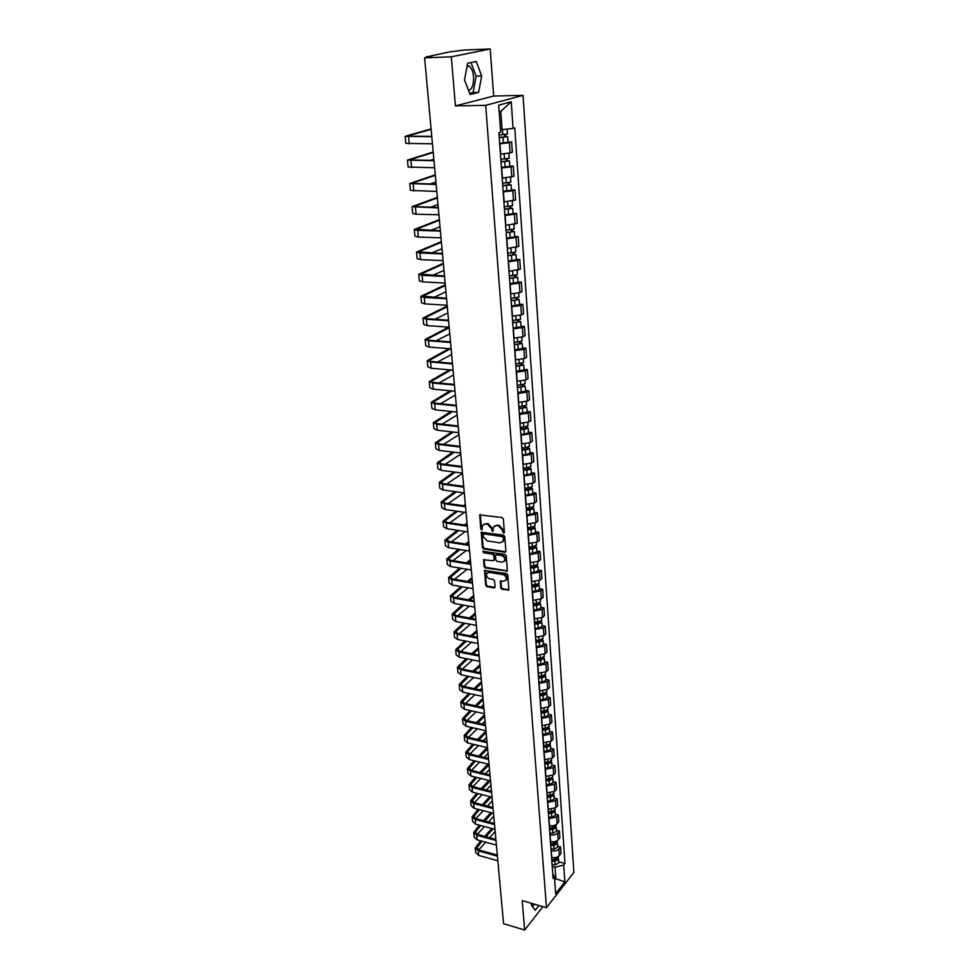 <?xml version="1.0" encoding="UTF-8"?>
<svg xmlns="http://www.w3.org/2000/svg" width="979" height="979" viewBox="0 0 979 979"><rect width="100%" height="100%" fill="white"/><g stroke="black" fill="none" stroke-linecap="round" stroke-linejoin="round"><path stroke-width="1.47" d="M503.647 533.102L504.405 532.356L503.341 518.968L502.043 517.536L479.747 514.893L480.762 528.819L481.668 529.823L482.684 525.27L485.682 523.924L487.444 524.181L491.556 528.733L492.608 531.45L493.636 526.91L496.683 525.539L498.458 525.796L502.594 530.385L503.647 533.102M467.191 65.471L469.345 66.242C471.682 68.2 473.102 71.7 473.591 76.741C473.836 84.365 472.172 88.991 468.598 90.631M500.71 587.889L501.97 589.297L508.847 589.884L507.82 574.954L506.535 573.535L484.568 570.476L485.694 585.32L486.942 586.715L494.003 587.926L495.068 586.923L494.554 580.828L493.281 579.421L489.769 578.834C487.028 577.794 486 575.995 486.71 573.449L489.219 572.348L503.059 574.649C505.813 575.676 506.853 577.475 506.155 580.021L503.585 581.159L500.318 581.183L500.71 587.889L501.37 587.339L502.631 588.746L508.909 589.762M455.431 105.903L493.661 96.04L490.21 48.95L451.307 56.819L455.431 105.903L485.694 105.328L546.478 907.704L522.186 900.607L524.658 930.05L503.561 923.65L424.605 57.859L431.886 56.415L427.799 56.586L427.847 57.223M451.307 56.819L424.605 57.859M504.834 552.266L505.91 551.214L504.736 536.516L503.451 535.085L481.252 532.307L482.402 547.53L483.663 548.938L504.834 552.266L505.837 551.728M506.29 555.852L507.33 570.977L485.315 567.942L484.054 566.535L483.638 559.768L493.086 560.722L494.15 559.682L493.808 555.57L492.535 554.163L483.65 552.756L482.855 551.324L505.005 554.432L506.29 555.852M533.212 903.825L531.401 905.024M490.21 48.95L464.254 50.027L449.337 51.936L427.799 56.586M493.661 96.04L523.055 95.367L573.878 872.387L546.478 907.704M524.658 930.05L542.917 906.664M500.44 154.095L510.132 152.981L509.41 142.714L499.694 143.815M509.41 142.714L511.625 142.004L508.052 142.028M510.132 152.981L512.335 152.259L511.625 142.004M509.753 166.112L513.302 166.136L511.099 166.895L501.456 168.021M502.19 178.166L513.999 176.244L513.302 166.136M511.43 189.889L514.954 189.938L512.776 190.758L503.194 191.908M503.916 201.931L515.639 199.912L514.954 189.938M513.082 213.349L516.582 213.434L514.428 214.315L504.907 215.49M505.629 225.366L517.267 223.285L516.582 213.434M514.709 236.514L518.185 236.624L516.043 237.554L506.596 238.754M507.306 248.507L518.858 246.341L518.185 236.624M516.312 259.374L519.776 259.508L517.658 260.5L508.272 261.723M508.97 271.354L520.436 269.103L519.776 259.508M517.903 281.94L521.342 282.111L519.237 283.139L509.912 284.399M510.61 293.908L519.91 292.635L522.003 291.583L521.342 282.111M519.47 304.212L522.896 304.42L520.804 305.497L511.54 306.782M512.225 316.168L521.464 314.871L523.545 313.769L522.896 304.42M521.024 326.215L524.426 326.435L522.345 327.573L513.155 328.871M513.828 338.134L522.994 336.825L525.062 335.675L524.426 326.435M522.541 347.924L525.931 348.181L523.875 349.368L514.734 350.69M515.407 359.844L524.511 358.51L526.567 357.311L525.931 348.181M524.059 369.377L527.424 369.658L525.38 370.894L516.3 372.24M516.961 381.272L526.017 379.913L528.048 378.665L527.424 369.658M525.552 390.56L528.893 390.866L526.873 392.138L517.854 393.509M518.503 402.43L527.497 401.047L529.504 399.762L528.893 390.866M527.02 411.486L530.349 411.816L528.342 413.126L519.372 414.521M520.02 423.332L528.954 421.937L530.948 420.603L530.349 411.816M528.476 432.143L531.781 432.51L529.798 433.856L520.889 435.276M521.513 443.976L530.398 442.557L532.38 441.186L531.781 432.51M529.908 452.555L533.2 452.934L531.23 454.342L522.382 455.761M523.006 464.364L531.83 462.932L533.788 461.513L533.2 452.934M531.328 472.722L534.595 473.126L532.637 474.57L523.851 476.014M524.463 484.507L533.237 483.051L535.183 481.595L534.595 473.126M532.735 492.645L535.978 493.073L534.044 494.554L525.307 496.01M525.907 504.405L534.632 502.937L536.565 501.432L535.978 493.073M534.118 512.323L537.349 512.776L535.427 514.293L526.739 515.774M527.338 524.071L536.002 522.578L537.924 521.048L537.349 512.776M535.489 531.768L538.695 532.246L536.786 533.8L528.158 535.305M528.758 543.492L537.361 541.987L539.27 540.42L538.695 532.246M536.835 550.993L540.041 551.483L538.144 553.074L529.566 554.591M530.153 562.68L538.707 561.163L540.592 559.56L540.041 551.483M538.169 569.986L541.35 570.5L539.478 572.128L530.948 573.657M531.524 581.661L540.029 580.119L541.913 578.479L541.35 570.5M539.49 588.758L542.66 589.285L540.787 590.949L532.319 592.491M532.894 600.396L541.338 598.842L543.21 597.178L542.66 589.285M540.8 607.31L543.945 607.861L542.097 609.55L533.665 611.116M534.24 618.924L542.635 617.357L544.483 615.656L543.945 607.861M542.085 625.642L545.217 626.217L543.382 627.943L535.011 629.521M535.574 637.243L543.92 635.652L545.756 633.915L545.217 626.217M543.369 643.766L546.478 644.366L544.654 646.116L536.333 647.706M536.884 655.343L545.181 653.739L547.004 651.977L546.478 644.366M544.63 661.694L547.726 662.306L545.915 664.08L537.642 665.696M538.193 673.234L546.441 671.631L548.252 669.832L547.726 662.306M545.866 679.402L548.95 680.038L547.151 681.849L538.927 683.464M539.478 690.929L547.677 689.302L549.476 687.478L548.95 680.038M547.102 696.926L550.174 697.562L548.387 699.41L540.212 701.05M540.751 708.417L548.901 706.777L550.688 704.929L550.174 697.562M548.326 714.242L551.373 714.903L549.598 716.775L541.473 718.427M541.999 725.708L550.112 724.056L551.875 722.172L551.373 714.903M549.525 731.362L552.56 732.047L550.798 733.944L542.721 735.608M543.247 742.816L551.299 741.152L553.062 739.243L552.56 732.047M550.724 748.299L553.735 748.996L551.985 750.917L543.957 752.594M544.471 759.728L552.486 758.052L554.236 756.106L553.735 748.996M551.899 765.052L554.909 765.762L553.159 767.707L545.181 769.396M545.695 776.445L553.661 774.756L555.387 772.798L554.909 765.762M553.062 781.609L556.06 782.331L554.322 784.314L546.38 786.015M546.894 792.978L554.812 791.289L556.537 789.294L556.06 782.331M554.212 797.995L557.186 798.729L555.472 800.736L547.579 802.437M548.081 809.339L555.962 807.626L557.675 805.619L557.186 798.729M555.362 814.198L558.311 814.956L556.61 816.976L548.766 818.701M549.256 825.517L549.452 825.566C552.682 826.178 555.228 825.591 557.088 823.804L558.789 821.76L558.311 814.956M556.488 830.229L559.425 831L557.736 833.043C555.876 834.854 553.343 835.442 550.125 834.83L549.929 834.769M550.418 841.524L550.614 841.573C553.833 842.197 556.353 841.597 558.214 839.798L559.902 837.73L559.425 831M557.602 846.089L560.526 846.872L558.85 848.94C557.002 850.763 554.481 851.363 551.287 850.727L551.091 850.678M551.569 857.359L551.764 857.408C554.958 858.045 557.479 857.445 559.315 855.609L560.991 853.529L560.526 846.872M500.477 129.681L502.105 129.656L500.795 111.435L499.192 111.887M554.665 880.182L555.852 878.677L555.032 867.186L563.708 865.106L564.859 881.859L555.644 893.705L554.42 876.829L553.111 878.481L498.886 132.716L500.661 132.177L498.703 105.169L511.246 101.779L513.069 128.42L502.105 129.656M563.708 865.106L564.981 863.49L514.783 127.906L513.069 128.42M485.694 105.328L523.055 95.367M478.633 92.381L481.668 75.983L476.235 61.42L467.607 63.256L464.499 79.96L470.091 94.522L478.633 92.381L473.102 92.515L476.137 76.154L471.009 62.534M531.548 903.336L531.279 904.853L535.17 910.323L538.952 905.502M554.53 878.31L564.859 881.859M555.032 867.186L552.229 866.415M558.703 861.777L564.981 863.49M554.42 876.829L552.756 873.696M511.246 101.779L500.795 111.435M469.651 93.372L473.102 92.515M476.137 76.154L481.668 75.983M532.576 906.664L534.51 904.204M504.32 532.588L503.267 529.859L499.143 525.282L498.458 525.796M494.725 525.845L499.143 525.282M483.773 524.218L488.129 523.667L492.241 528.219L493.281 530.936M480.395 514.464L481.448 528.305L482.341 529.296M481.888 531.891L483.075 547.004L484.348 548.411L505.494 551.728M503.182 537.642L502.276 536.639L483.626 533.824L483.039 536.357L487.126 540.897L499.853 542.856L502.925 541.473L503.855 537.116L502.949 536.113L502.276 536.639M483.345 533.836L484.311 533.298L502.949 536.113M502.545 541.999L503.598 540.946L504.001 538.927L503.328 539.453M503.855 537.116L504.001 538.927M484.262 559.352L484.727 565.997L485.988 567.392L507.379 570.855M494.089 560.184L494.823 559.156L494.481 555.044L493.208 553.624L483.65 552.756M483.455 551.03L484.336 552.217M501.982 562.154L504.552 561.016C505.274 558.409 504.234 556.598 501.444 555.57L496.524 554.787L495.447 555.839L495.802 559.951L497.075 561.371L501.982 562.154M504.307 561.371L505.213 560.477C505.935 557.871 504.895 556.06 502.117 555.032L501.444 555.57M496.072 554.812L502.117 555.032M500.918 580.767L501.37 587.339M505.935 580.363L506.816 579.47C507.514 576.925 506.473 575.126 503.72 574.098L503.059 574.649M487.603 572.58L489.879 571.809L503.72 574.098M485.18 570.059L486.355 584.769L487.615 586.164L495.007 587.376M499.229 137.403L507.685 136.656L508.077 142.273L499.657 143.277M499.253 137.66L507.685 136.656M504.638 134.674L504.809 137.072M499.057 134.992L507.489 134.001L507.146 129.093M505.592 134.551L505.727 136.375M431.127 129.314L407.044 136.167L431.763 136.387M431.788 136.668L405.122 136.338L431.09 128.898M432.449 143.803L405.808 143.375L405.122 136.387M431.751 136.179L431.005 136.387M500.991 161.596L509.386 160.862L509.765 166.369M501.015 161.89L509.386 160.862M501.419 167.433L509.778 166.406M506.363 158.965L506.522 161.302M500.82 159.271L509.202 158.243L508.847 153.311M507.318 158.843L507.44 160.532M502.729 185.484L511.062 184.75L511.442 190.183M502.753 185.802L511.062 184.75M503.145 191.284L511.454 190.207M508.064 182.938L508.223 185.202M502.557 183.22L510.879 182.155L510.548 177.383M509.019 182.804L509.129 184.358M433.232 152.479L409.381 159.92L433.954 160.421M433.991 160.74L407.46 160.079L433.195 152.014M434.627 167.776L408.145 167.03L407.46 160.14M433.856 159.259L430.136 160.409M435.325 175.351L411.669 183.367L436.12 184.138M436.157 184.493L409.773 183.526L435.276 174.837M436.793 191.443L410.446 190.379L409.773 183.587M435.936 182.045L429.916 184.064M504.442 209.053L512.727 208.319L513.094 213.679M504.466 209.408L512.727 208.319M504.858 214.805L513.106 213.716M509.753 206.593L509.912 208.784M504.283 206.85L512.543 205.725M510.695 206.459L510.793 207.878M506.131 232.317L510.267 232.207L512.433 231.093L514.354 231.582L514.734 236.869M506.155 232.696L514.354 231.582M506.547 238.032L514.734 236.906M511.417 229.943L511.564 232.072M505.972 230.175L514.183 229.025M512.347 229.796L512.433 231.093M507.795 255.286L511.907 255.189L514.061 254.002L515.97 254.54L516.337 259.765M507.832 255.69L515.97 254.54M508.211 260.952L516.349 259.802M513.057 252.974L513.204 255.054M507.648 253.206L515.798 252.056L515.492 247.724M513.975 252.827L514.061 254.002M437.38 197.942L413.933 206.508L438.262 207.56M438.298 207.94L412.049 206.667L437.332 197.379M438.922 214.793L416.124 214.23L412.71 213.434L412.049 206.728M437.98 204.55L430.148 207.377M439.412 220.238L416.173 229.343L440.366 230.665M440.403 231.081L417.703 230.371L414.301 229.502L439.363 219.626M441.027 237.848L418.363 237.077L414.961 236.184L414.301 229.575M440.012 226.773L430.711 230.359M441.419 242.278L418.388 251.897L442.447 253.475M442.484 253.928L419.918 253.01L416.516 252.056L441.37 241.617M443.095 260.61L420.554 259.631L417.164 258.652L416.528 252.141M442.006 248.715L431.531 253.035M509.447 277.95L513.534 277.877L515.676 277.338L514.77 277.057L515.664 276.629L517.573 277.204L517.94 282.405L509.863 283.58M509.484 278.391L517.573 277.204M514.673 275.723L514.819 277.73M509.3 275.931L517.401 274.756L517.096 270.559M515.59 275.576L515.664 276.629M443.414 264.024L420.566 274.169L444.503 276.005M444.539 276.482L422.096 275.368L418.718 274.328L443.34 263.327M445.151 283.078L422.732 281.903L419.355 280.838L418.718 274.414M443.989 270.4L432.522 275.405M511.075 300.333L515.138 300.272L517.267 299.721L516.361 299.415L517.255 298.962L519.139 299.586L519.506 304.665M511.111 300.786L519.139 299.586M511.479 305.925L519.506 304.714M516.263 298.179L516.41 300.125M510.928 298.362L518.968 297.114M517.181 298.02L517.255 298.962M445.372 285.525L422.72 296.16L446.534 298.24M446.571 298.742L424.25 297.445L420.884 296.319L445.298 284.779M447.17 305.264L424.874 303.894L421.508 302.756L420.884 296.404M445.947 291.803L433.648 297.481M512.678 322.421L516.716 322.372L518.833 321.81L517.928 321.479L518.809 321.002L520.693 321.675L521.048 326.692M512.715 322.911L520.693 321.675M513.082 327.977L521.061 326.741M517.842 320.341L517.977 322.238M512.543 320.512L520.522 319.24M518.76 320.182L518.809 321.002M447.305 306.757L424.849 317.881L427.346 318.762L448.529 320.194M448.578 320.733L426.379 319.24L423.014 318.028L447.232 305.962M449.165 327.157L427.003 325.615L423.65 324.392L423.026 318.126M447.868 312.962L434.896 319.276M514.269 344.241L518.27 344.204L520.375 343.617L519.482 343.274L520.351 342.785L522.235 343.494L522.59 348.487L514.673 349.748M514.305 344.755L522.235 343.494M519.408 342.234L519.531 344.07M514.134 342.381L522.064 341.084M520.302 342.063L520.351 342.785M449.214 327.732L426.954 339.321L429.438 340.276L450.511 341.867M450.56 342.442L428.472 340.765L425.131 339.48L448.676 327.133M451.135 348.793L429.096 347.055L425.755 345.758L425.143 339.578M449.777 333.863L436.218 340.79M515.835 365.779L519.812 365.767L521.905 365.155L521.012 364.8L521.88 364.274L523.753 365.032L524.095 369.964L516.227 371.249M515.872 366.317L523.753 365.032M520.938 363.845L521.073 365.632M515.7 363.98L523.581 362.646M450.548 348.744L429.022 360.505L431.506 361.508L452.457 363.282M452.518 363.882L430.552 362.022L427.223 360.664L449.043 348.622M453.081 370.148L431.152 368.239L427.823 366.856L427.223 360.761M451.662 354.508L437.601 362.022M517.377 387.048L521.342 387.06L523.41 386.424L522.517 386.044L523.386 385.506L525.246 386.313L525.588 391.123M517.426 387.611L525.246 386.313M517.781 392.493L525.588 391.184M522.456 385.175L522.578 386.913M517.255 385.298L525.087 383.952M451.074 369.976L431.078 381.431L433.55 382.495L454.391 384.429M454.452 385.053L432.596 383.022L429.279 381.59L449.569 369.842M455.015 391.245L433.195 389.152L429.879 387.708L429.291 381.688M453.522 374.92L439.045 382.997M518.907 408.059L522.847 408.084L524.903 407.435L524.01 407.031L524.879 406.481L526.726 407.313L527.057 412.073M518.956 408.647L526.726 407.313M519.298 413.456L527.069 412.135M523.961 406.261L524.083 407.937M518.784 406.358L522.272 406.383L526.555 404.988M451.735 390.927L433.097 402.1L435.557 403.213L456.287 405.306M456.349 405.955L434.627 403.752L431.311 402.259L450.242 390.792M456.912 412.073L435.214 409.822L431.91 408.304L431.323 402.369M455.357 395.075L440.526 403.715M520.412 428.814L524.328 428.851L526.372 428.19L525.49 427.762L526.347 427.187L528.183 428.068L528.513 432.767M520.461 429.414L523.924 429.451L528.183 428.068M520.804 434.174L524.267 434.211L528.525 432.816M525.442 427.077L525.552 428.704M520.302 427.162L523.765 427.199L528.024 425.767M452.518 411.621L435.104 422.512L437.552 423.687L458.172 425.938M458.233 426.611L436.622 424.25L433.33 422.671L451.025 411.461M458.784 432.657L437.209 430.246L433.917 428.643L433.342 422.793M457.181 414.998L442.031 424.176M521.905 449.312L525.796 449.361L527.828 448.676L526.947 448.235L527.791 447.648L529.627 448.566L529.957 453.204M521.954 449.936L525.393 449.973L529.627 448.566M522.296 454.635L525.735 454.684L529.957 453.265M526.91 447.636L527.02 449.214M521.795 447.709L525.233 447.758L529.468 446.289M453.399 432.057L437.075 442.692L439.522 443.915L460.032 446.314M460.093 447.024L438.592 444.49L435.312 442.838L451.906 431.886M460.644 452.983L439.179 450.413L435.9 448.749L435.325 442.961M458.967 434.688L443.573 444.38M523.373 469.553L527.253 469.614L529.26 468.929L528.391 468.464L529.223 467.864L531.059 468.819L531.377 473.383M523.422 470.201L526.849 470.263L531.059 468.819M523.765 474.852L527.179 474.901L531.377 473.457M528.354 467.95L528.464 469.479M523.263 468.011L526.69 468.06L530.899 466.555M454.354 452.237L439.033 462.626L441.468 463.887L461.868 466.457M461.941 467.179L440.55 464.487L437.283 462.773L452.873 452.053M462.467 473.077L441.125 470.336L437.858 468.611L437.295 462.896M460.742 454.158L445.115 464.352M524.83 489.561L528.684 489.635L530.679 488.925L529.81 488.448L530.642 487.823L532.466 488.815L532.784 493.33M524.879 490.222L528.281 490.295L532.466 488.815M525.221 494.811L528.611 494.884L532.784 493.404M529.774 488.007L529.884 489.488M524.72 488.056L528.134 488.129L532.307 486.587M455.37 472.159L440.966 482.317L443.389 483.638L463.679 486.343M463.752 487.089L442.471 484.25L439.216 482.476L453.901 471.976M464.279 492.914L443.046 490.026L439.791 488.24L439.228 482.598M462.504 473.383L446.681 484.079M526.274 509.325L530.092 509.41L532.087 508.688L531.218 508.199L531.866 507.685M526.323 510.01L529.7 510.096L533.849 508.578L532.221 507.587M526.653 514.538L530.031 514.624L534.167 513.045M531.193 507.832L531.291 509.264M526.164 507.868L529.553 507.942L533.69 506.376M456.447 491.85L442.875 501.774L445.286 503.145L465.478 505.996M465.551 506.767L444.38 503.769L441.137 501.933L454.99 491.654M466.065 512.519L444.943 509.484L441.7 507.624L441.15 502.068M462.847 486.233L463.63 485.694M463.63 492.829L448.26 503.561M527.693 528.844L531.487 528.954L533.469 528.207L533.09 527.314M527.742 529.553L531.107 529.651L535.219 528.109L533.775 527.106M528.073 534.032L531.426 534.13L535.537 532.515M532.576 527.412L532.686 528.807M527.583 527.436L530.961 527.522L535.072 525.919M457.572 511.307L444.76 521.012L447.158 522.431L467.252 525.417M467.313 526.212L446.265 523.067L443.034 521.171L456.116 511.099M467.84 531.903L446.816 528.721L443.585 526.8L443.046 521.305M463.63 505.739L465.343 504.515M464.438 512.286L449.826 522.823M529.088 548.142L532.87 548.264L534.84 547.506L534.326 546.698M529.149 548.876L532.49 548.974L536.578 547.408L535.268 546.404M529.468 553.294L532.809 553.404L536.884 551.752M533.959 546.771L534.057 548.105M528.99 546.771L532.343 546.882L536.431 545.242M458.747 530.52L446.62 540.029L449.018 541.485L469.002 544.605M469.076 545.425L448.125 542.146L444.907 540.175L457.291 530.3M469.59 551.042L448.676 547.726L445.445 545.744L444.919 540.322M464.487 525.001L467.044 523.129M465.319 531.511L451.417 541.852M467.142 524.328L465.943 525.221M530.483 567.208L534.24 567.343L536.186 566.572L535.55 565.85M530.532 567.955L533.861 568.065L537.924 566.474L536.737 565.483M530.851 572.323L534.179 572.446L538.23 570.769M535.317 565.886L535.415 567.196M530.385 565.886L533.714 565.997L537.777 564.332M459.946 549.513L448.455 558.813L450.842 560.318L470.728 563.574M470.801 564.406L449.961 560.991L446.754 558.972L458.49 549.28M471.315 569.962L450.499 566.511L447.293 564.467L446.767 559.107M465.404 544.043L468.721 541.534M466.249 550.516L452.996 560.673M468.831 542.758L466.848 544.275M531.854 586.054L535.586 586.201L537.52 585.418L536.773 584.769M531.903 586.813L535.207 586.947L539.245 585.307L538.156 584.328M532.221 591.132L535.525 591.267L539.551 589.554M536.663 584.793L536.749 586.042M531.756 584.769L535.06 584.891L539.099 583.203M461.17 568.273L450.279 577.39L452.653 578.932L472.441 582.321M472.514 583.178L451.784 579.617L448.578 577.537L459.726 568.04M473.016 588.66L452.31 585.075L449.116 582.97L448.602 577.683M466.371 562.864L470.373 559.731M467.228 569.288L454.574 579.262M470.495 560.991L467.803 563.096M533.2 604.679L536.92 604.826L538.842 604.031L537.997 603.468L538.083 604.679M533.261 605.463L536.553 605.597L540.555 603.933L539.551 602.954M533.567 609.733L536.859 609.868L540.861 608.13M533.114 603.443L536.406 603.578L540.408 601.84M462.418 586.825L452.078 595.746L454.452 597.337L474.13 600.849M474.203 601.718L453.583 598.034L450.389 595.905L460.987 586.58M474.705 607.151L454.109 603.419L450.915 601.277L450.401 596.052M467.375 581.453L472.013 577.72M468.243 587.841L456.141 597.631M472.135 579.017L468.794 581.697M534.546 623.085L538.242 623.256L540.151 622.436L539.466 621.898M534.595 623.88L537.875 624.027L541.852 622.35L540.934 621.371M534.901 628.102L538.169 628.249L542.146 626.487M534.448 621.885L537.728 622.032L541.705 620.27M463.679 605.157L453.852 613.894L456.214 615.522L475.794 619.156M475.88 620.05L455.357 616.244L452.176 614.053L462.259 604.9M476.369 625.422L455.871 621.567L452.702 619.364L452.2 614.2M468.415 599.821L473.64 595.526M469.284 606.172L457.707 615.803M473.763 596.835L469.834 600.078M535.868 641.282L539.539 641.453L541.436 640.633L540.885 640.119M535.917 642.089L539.172 642.248L543.137 640.547L542.28 639.568M536.223 646.262L539.478 646.421L543.418 644.635M535.782 640.119L539.037 640.278L542.99 638.492M464.964 623.28L455.614 631.847L457.964 633.511L477.446 637.268M477.532 638.173L457.107 634.233L453.95 631.993L463.544 623.011M478.009 643.484L457.621 639.507L454.464 637.243L453.962 632.153M469.479 617.994L475.243 613.111M470.373 624.296L459.273 633.768M475.366 614.457L470.899 618.251M537.177 659.271L540.824 659.454L542.721 658.622L542.268 658.121M537.226 660.103L540.469 660.262L544.397 658.524L543.602 657.558M537.532 664.227L540.763 664.386L544.691 662.575M537.092 658.145L540.322 658.316L544.263 656.505M466.261 641.184L457.352 649.591L459.689 651.292L479.074 655.159M479.159 656.101L458.845 652.026L455.7 649.738L464.841 640.915M479.649 661.339L459.359 657.239L456.202 654.927L455.712 649.897M470.581 635.946L476.834 630.525M471.474 642.212L460.828 651.512M476.957 631.896L471.988 636.215M538.462 677.052L542.097 677.248L543.602 675.938M538.523 677.896L541.742 678.068L545.658 676.305L544.911 675.351M538.817 681.971L542.036 682.155L545.939 680.307M538.389 675.963L541.607 676.146L545.511 674.298M467.558 658.904L459.065 667.127L461.403 668.877L480.689 672.854M480.775 673.809L460.571 669.624L457.426 667.274L466.151 658.61M481.252 678.998L461.072 674.776L457.927 672.414L457.438 667.445M471.694 653.691L478.401 647.731M478.988 654.18L478.119 654.963M472.6 659.919L462.382 669.073M478.535 649.138L473.102 653.972M539.747 694.625L543.357 694.833L544.924 693.548M539.808 695.494L543.002 695.677L546.894 693.891L546.196 692.936M540.102 699.52L543.296 699.716L547.163 697.843M539.662 693.585L542.868 693.768L546.747 691.908M468.868 676.403L460.766 684.48L463.091 686.255L482.292 690.354M482.378 691.321L462.259 687.025L459.139 684.627L467.472 676.11M482.843 696.448L462.761 692.116L459.628 689.705L459.151 684.798M472.833 671.239L479.955 664.753M480.542 671.178L479.074 672.524M473.738 677.419L463.924 686.438M480.089 666.185L474.228 671.521M541.008 712.014L544.605 712.235L546.209 710.962M541.069 712.883L544.251 713.079L548.118 711.28L547.457 710.326M541.363 716.873L544.544 717.069L548.387 715.172M540.934 710.999L544.116 711.195L547.971 709.31M470.189 693.719L462.455 701.637L464.768 703.448L483.871 707.658M483.956 708.637L463.936 704.231L460.828 701.784L468.794 693.413M484.421 713.703L464.438 709.261L461.317 706.801L460.84 701.955M473.995 688.58L481.497 681.604M482.072 687.992L480.065 689.877M474.901 694.735L465.453 703.595M481.619 683.061L475.378 688.873M542.256 729.196L545.829 729.428L547.481 728.18M542.317 730.089L545.487 730.297L549.329 728.462L548.705 727.519M542.611 734.03L545.768 734.238L549.598 732.316M542.182 728.229L545.352 728.425L549.182 726.516M471.511 710.84L464.119 718.598L466.42 720.446L485.425 724.766M485.523 725.769L465.6 721.242L462.492 718.745L470.116 710.534M485.976 730.775L466.09 726.222L462.981 723.714L462.516 718.929M475.158 705.737L483.014 698.26M483.589 704.623L481.081 707.034M476.063 711.855L466.971 720.581M483.149 699.74L476.54 706.043M543.492 746.194L547.053 746.439L548.729 745.203M543.553 747.099L546.71 747.32L550.516 745.46L549.941 744.529M543.834 751.003L546.992 751.211L550.785 749.265M543.418 745.252L546.576 745.472L550.382 743.526M472.833 727.764L465.759 735.376L468.06 737.26L486.967 741.678M487.065 742.694L467.24 738.068L464.144 735.535L471.45 727.446M487.518 747.65L467.729 742.988L464.633 740.442L464.168 735.706M476.332 722.698L484.519 714.743M485.094 721.082L482.109 724.007M477.238 728.78L468.488 737.371M484.654 716.249L477.715 723.016M544.716 763.008L548.252 763.253L549.953 762.041M544.777 763.926L547.91 764.146L551.703 762.274L551.153 761.344M545.058 767.781L548.191 768.001L551.972 766.031M544.642 762.103L547.787 762.323L551.569 760.353M474.154 744.505L467.387 751.982L469.675 753.891L488.497 758.407M488.594 759.447L468.868 754.711L465.784 752.129L472.784 744.187M489.035 764.354L469.345 759.582L466.261 756.987L465.796 752.3M477.519 739.475L486 731.056M486.575 737.358L483.149 740.785M478.425 745.521L469.981 753.965M486.135 732.573L478.89 739.794M545.927 779.627L549.439 779.884L551.153 778.697M545.988 780.557L549.109 780.789L552.866 778.892L552.352 777.975M546.27 784.375L549.378 784.607L553.135 782.613M545.854 778.758L548.974 778.978L552.743 776.996M475.476 761.062L468.99 768.393L471.278 770.351L490.002 774.964M490.1 776.004L470.471 771.171L467.399 768.539L474.105 760.732M490.54 780.863L470.948 775.992L467.876 773.349L467.424 768.723M478.719 756.069L487.101 747.564M488.044 753.463L484.213 757.379M479.624 762.066L471.474 770.4M487.615 748.739L480.077 756.388M547.114 796.062L550.614 796.331L552.352 795.168M547.188 797.016L550.284 797.249L554.028 795.327L553.539 794.422M547.457 800.785L550.553 801.018L554.285 799.011M547.053 795.229L550.161 795.462L553.894 793.455M476.797 777.436L470.581 784.632L472.857 786.614L491.495 791.326M491.593 792.39L472.062 787.446L469.002 784.779L475.427 777.106M492.033 797.187L472.527 792.219L469.467 789.539L469.014 784.974M479.906 772.468L488.007 764.097M489.5 769.408L485.29 773.802M480.824 778.44L472.955 786.639M489.072 764.721L481.264 772.81M548.301 812.325L551.777 812.607L553.514 811.469M548.375 813.28L551.446 813.537L555.179 811.591L554.701 810.698M548.644 817.012L551.715 817.269L555.423 815.226M548.24 811.518L551.324 811.762L555.044 809.743M482.023 794.642L474.423 802.719L492.975 807.516M493.073 808.593L473.628 803.563L470.581 800.846L476.761 793.296M493.502 813.341L474.093 808.275L471.046 805.558L470.605 801.042M481.117 788.707L488.937 780.459M490.932 785.182L486.367 790.029M490.283 780.789L482.463 789.05M478.107 793.639L472.159 800.7L474.423 802.719M549.464 828.405L552.939 828.699L554.677 827.585M549.537 829.384L552.609 829.641L556.305 827.683L555.864 826.79M549.806 833.068L552.866 833.325L556.561 831.269M549.415 827.634L552.486 827.891L556.17 825.848M479.429 809.67L473.714 816.596L475.978 818.64L494.432 823.535M494.53 824.624L475.194 819.496L472.147 816.743L478.082 809.315M494.958 829.323L475.647 824.159L472.612 821.393L472.172 816.939M482.317 804.762L489.879 796.637M492.364 800.785L487.456 806.084M483.234 810.661L475.88 818.615M491.213 796.979L483.663 805.105M550.626 844.326L554.077 844.62L555.815 843.531M550.7 845.305L553.747 845.562L557.43 843.592L557.002 842.699M550.957 848.952L554.004 849.221L557.675 847.141M550.565 843.58L553.624 843.837L557.296 841.769M480.738 825.517L475.256 832.321L477.507 834.402L495.876 839.382M495.986 840.484L476.724 835.258L473.701 832.468L479.392 825.162M496.402 845.134L477.177 839.872L474.154 837.069L473.714 832.664M483.528 820.647L490.834 812.643M493.771 816.229L488.558 821.968M484.434 826.509L477.324 834.341M492.168 812.998L484.862 821.002M551.764 860.064L555.203 860.37L556.941 859.305M551.838 861.055L554.873 861.324L558.532 859.329L558.128 858.448M552.107 864.665L555.142 864.934L558.776 862.842M551.715 859.354L554.75 859.623L558.409 857.531M482.047 841.206L476.785 847.887L479.025 849.98L497.308 855.059M497.418 856.172L478.254 850.849L475.231 848.034L480.701 840.839M497.834 860.774L478.694 855.426L475.684 852.587L475.243 848.23M484.727 836.36L491.801 828.479M495.166 831.514L489.659 837.694M485.645 842.185L478.768 849.907M493.135 828.834L486.061 836.715M558.214 839.798L557.736 833.043M557.088 823.804L556.61 816.976M555.962 807.626L555.472 800.736M554.812 791.289L554.322 784.314M553.661 774.756L553.159 767.707M552.486 758.052L551.985 750.917M551.299 741.152L550.798 733.944M550.112 724.056L549.598 716.775M548.901 706.777L548.387 699.41M547.677 689.302L547.151 681.849M546.441 671.631L545.915 664.08M545.181 653.739L544.654 646.116M543.92 635.652L543.382 627.943M542.635 617.357L542.097 609.55M541.338 598.842L540.787 590.949M540.029 580.119L539.478 572.128M538.707 561.163L538.144 553.074M537.361 541.987L536.786 533.8M536.002 522.578L535.427 514.293M534.632 502.937L534.044 494.554M533.237 483.051L532.637 474.57M531.83 462.932L531.23 454.342M530.398 442.557L529.798 433.856M528.954 421.937L528.342 413.126M527.497 401.047L526.873 392.138M526.017 379.913L525.38 370.894M524.511 358.51L523.875 349.368M522.994 336.825L522.345 327.573M521.464 314.871L520.804 305.497M519.91 292.635L519.237 283.139M518.332 270.118L517.658 260.5M516.728 247.295L516.043 237.554M515.113 224.179L514.428 214.315M513.473 200.756L512.776 190.758M511.809 177.028L511.099 166.895M559.315 855.609L558.85 848.94M551.764 857.408L551.287 850.727M550.614 841.573L550.125 834.83M549.452 825.566L548.962 818.75M548.277 809.388L547.775 802.499M547.09 793.039L546.588 786.064M545.89 776.494L545.376 769.445M544.679 759.765L544.165 752.643M543.443 742.865L542.929 735.645M542.207 725.757L541.681 718.464M540.946 708.466L540.42 701.086M539.674 690.978L539.135 683.513M538.389 673.283L537.85 665.732M537.092 655.379L536.541 647.755M535.782 637.28L535.219 629.558M534.448 618.973L533.885 611.153M533.102 600.433L532.527 592.528M531.744 581.685L531.156 573.694M530.361 562.717L529.774 554.628M528.966 543.529L528.379 535.329M527.559 524.095L526.959 515.811M526.127 504.43L525.515 496.047M524.683 484.532L524.071 476.039M523.227 464.389L522.602 455.798M521.746 444.001L521.109 435.3M520.241 423.356L519.604 414.545M518.723 402.455L518.075 393.534M517.181 381.284L516.533 372.253M515.627 359.856L514.966 350.715M514.048 338.159L513.375 328.895M512.458 316.18L511.772 306.794M510.842 293.92L510.145 284.412M509.202 271.367L508.505 261.736M507.538 248.519L506.828 238.766M505.862 225.378L505.14 215.49M504.161 201.931L503.426 191.921M502.435 178.166L501.701 168.021M500.685 154.095L499.939 143.803M503.267 529.859L502.594 530.385M497.356 525.025L496.683 525.539M492.388 529.933L491.703 530.459M492.241 528.219L491.556 528.733M488.129 523.667L487.444 524.181M486.355 523.41L485.682 523.924M481.448 528.305L480.762 528.819M480.297 515.052L479.612 515.554M503.414 531.585L502.741 532.099M484.348 548.411L483.663 548.938M483.075 547.004L482.402 547.53M481.803 532.441L481.13 532.955M484.311 533.298L483.626 533.824M507.024 570.855L506.363 571.406M485.988 567.392L485.315 567.942M484.727 565.997L484.054 566.535M484.189 559.853L483.516 560.38M494.823 559.156L494.15 559.682M494.481 555.044L493.808 555.57M493.208 553.624L492.535 554.163M497.197 554.261L496.524 554.787M500.869 581.232L500.208 581.783M489.879 571.809L489.219 572.348M494.664 587.376L494.003 587.926M487.615 586.164L486.942 586.715M486.355 584.769L485.694 585.32M485.119 570.537L484.446 571.087M508.542 589.75L507.881 590.313M502.631 588.746L501.97 589.297M502.998 137.488L503.402 143.105M502.435 129.62L502.814 134.821M409.271 143.889L408.573 136.827M407.998 136.485L407.925 135.738M504.736 161.743L505.14 167.287M504.185 153.948L504.552 159.112M506.449 185.667L506.853 191.15M505.91 178.043L506.265 183.073M411.584 167.642L410.899 160.678M410.323 160.275L410.238 159.442M413.872 191.089L413.199 184.211M412.624 183.771L412.526 182.84M508.15 209.286L508.529 214.695M507.611 201.821L507.966 206.728M509.814 232.598L510.206 237.934M509.288 225.28L509.631 230.077M511.466 255.605L511.846 260.867M510.952 248.433L511.283 253.108M416.124 214.23L415.463 207.438M414.888 206.948L414.79 205.945M418.363 237.077L417.703 230.371M417.115 229.845L417.017 228.743M420.554 259.631L419.918 253.01M419.33 252.435L419.22 251.26M513.094 278.317L513.461 283.518M512.592 271.293L512.923 275.858M422.732 281.903L422.096 275.368M421.508 274.756L421.386 273.496M514.697 300.737L515.064 305.864M514.208 293.859L514.526 298.301M424.874 303.894L424.25 297.445M423.662 296.784L423.528 295.45M516.288 322.874L516.655 327.941M515.811 316.144L516.117 320.476M427.003 325.615L426.379 319.24M425.792 318.542L425.657 317.123M517.854 344.718L518.209 349.723M517.377 338.134L517.683 342.356M429.096 347.055L428.472 340.765M427.884 340.019L427.75 338.538M519.396 366.305L519.751 371.249M518.943 359.844L519.237 363.968M431.152 368.239L430.552 362.022M429.965 361.239L429.805 359.685M520.926 387.611L521.281 392.493M520.473 381.296L520.767 385.31M433.195 389.152L432.596 383.022M432.008 382.202L431.849 380.574M522.431 408.659L522.786 413.481M521.991 402.467L522.272 406.383M435.214 409.822L434.627 403.752M434.04 402.907L433.868 401.206M523.924 429.451L524.267 434.211M523.496 423.381L523.765 427.199M437.209 430.246L436.622 424.25M436.034 423.356L435.863 421.594M525.393 449.973L525.735 454.684M524.977 444.038L525.233 447.758M439.179 450.413L438.592 444.49M438.005 443.573L437.833 441.737M526.849 470.263L527.179 474.901M526.433 464.438L526.69 468.06M441.125 470.336L440.55 464.487M439.963 463.532L439.779 461.647M528.281 490.295L528.611 494.884M527.877 484.605L528.134 488.129M443.046 490.026L442.471 484.25M441.884 483.259L441.7 481.313M529.7 510.096L530.031 514.624M529.309 504.515L529.553 507.942M444.943 509.484L444.38 503.769M443.793 502.753L443.597 500.746M531.107 529.651L531.426 534.13M530.716 524.181L530.961 527.522M446.816 528.721L446.265 523.067M445.678 522.027L445.469 519.947M532.49 548.974L532.809 553.404M532.111 543.626L532.343 546.882M448.676 547.726L448.125 542.146M447.538 541.069L447.33 538.939M533.861 568.065L534.179 572.446M533.482 562.827L533.714 565.997M450.499 566.511L449.961 560.991M449.373 559.878L449.165 557.7M535.207 586.947L535.525 591.267M534.84 581.807L535.06 584.891M452.31 585.075L451.784 579.617M451.197 578.479L450.976 576.252M536.553 605.597L536.859 609.868M536.186 600.568L536.406 603.578M454.109 603.419L453.583 598.034M452.996 596.872L452.763 594.583M539.307 621.922L539.392 623.097M537.875 624.027L538.169 628.249M537.52 619.107L537.728 622.032M455.871 621.567L455.357 616.244M454.77 615.045L454.537 612.707M540.604 640.168L540.689 641.306M539.172 642.248L539.478 646.421M538.829 637.427L539.037 640.278M457.621 639.507L457.107 634.233M456.52 633.021L456.287 630.623M541.889 658.206L541.962 659.308M540.469 660.262L540.763 664.386M540.127 655.551L540.322 658.316M459.359 657.239L458.845 652.026M458.258 650.79L458.025 648.343M543.161 676.036L543.235 677.101M541.742 678.068L542.036 682.155M541.411 673.454L541.607 676.146M461.072 674.776L460.571 669.624M459.971 668.363L459.738 665.867M544.41 693.67L544.483 694.686M543.002 695.677L543.296 699.716M542.684 691.15L542.868 693.768M462.761 692.116L462.259 687.025M461.672 685.728L461.427 683.195M545.658 711.097L545.719 712.076M544.251 713.079L544.544 717.069M543.932 708.649L544.116 711.195M464.438 709.261L463.936 704.231M463.348 702.91L463.104 700.328M546.882 728.327L546.943 729.269M545.487 730.297L545.768 734.238M545.181 725.953L545.352 728.425M466.09 726.222L465.6 721.242M465.013 719.895L464.756 717.277M548.093 745.374L548.154 746.279M546.71 747.32L546.992 751.211M546.404 743.061L546.576 745.472M467.729 742.988L467.24 738.068M466.653 736.697L466.396 734.042M549.292 762.225L549.354 763.094M547.91 764.146L548.191 768.001M547.616 759.985L547.787 762.323M469.345 759.582L468.868 754.711M468.28 753.328L468.011 750.612M550.479 778.892L550.541 779.725M549.109 780.789L549.378 784.607M548.815 776.714L548.974 778.978M470.948 775.992L470.471 771.171M469.883 769.763L469.614 767.01M551.654 795.364L551.703 796.172M550.284 797.249L550.553 801.018M550.002 793.259L550.161 795.462M472.527 792.219L472.062 787.446M471.474 786.027L471.205 783.237M552.817 811.677L552.866 812.448M551.446 813.537L551.715 817.269M551.177 809.633L551.324 811.762M474.093 808.275L473.628 803.563M473.053 802.107L472.771 799.28M553.955 827.793L554.016 828.54M552.609 829.641L552.866 833.325M552.327 825.811L552.486 827.891M475.647 824.159L475.194 819.496M474.607 818.028L474.325 815.164M555.093 843.751L555.142 844.461M553.747 845.562L554.004 849.221M553.478 841.83L553.624 843.837M477.177 839.872L476.724 835.258M476.137 833.765L475.855 830.865M556.219 859.525L556.268 860.211M554.873 861.324L555.142 864.934M554.616 857.665L554.75 859.623M478.694 855.426L478.254 850.849M477.666 849.344L477.373 846.407M469.345 66.242L467.032 66.315M426.416 57.504L426.33 56.525M503.598 540.946L502.925 541.473M494.701 559.768L494.028 560.306M505.213 560.477L504.552 561.016M506.816 579.47L506.155 580.021M512.213 201.136L512.543 205.761M513.865 224.583L514.183 229.062M518.686 293.1L518.968 297.163M520.253 315.36L520.534 319.289M521.795 337.327L522.064 341.133M523.324 359.024L523.581 362.707M524.83 380.452L525.087 384.001M526.323 401.61L526.567 405.037M527.791 422.512L528.024 425.816M529.247 443.144L529.468 446.351M530.679 463.532L530.899 466.616M532.099 483.675L532.307 486.649M533.849 508.578L534.167 513.106M533.494 503.573L533.702 506.437M535.219 528.109L535.537 532.576M534.877 523.227L535.072 525.992M536.578 547.408L536.896 551.826M536.247 542.647L536.431 545.315M537.924 566.474L538.23 570.843M537.593 561.848L537.777 564.406M539.245 585.307L539.551 589.627M538.939 580.816L539.111 583.276M540.555 603.933L540.861 608.204M540.249 599.552L540.42 601.914M541.852 622.35L542.158 626.56M541.558 618.079L541.717 620.356M543.137 640.547L543.431 644.708M542.843 636.399L543.002 638.565M544.397 658.524L544.691 662.648M544.116 654.498L544.263 656.579M545.658 676.305L545.939 680.381M545.376 672.389L545.523 674.384M546.894 693.891L547.175 697.917M546.625 690.085L546.759 691.982M548.118 711.28L548.399 715.257M547.848 707.572L547.983 709.396M549.329 728.462L549.598 732.402M549.072 724.864L549.195 726.602M550.516 745.46L550.798 749.351M550.271 741.96L550.394 743.612M551.703 762.274L551.972 766.116M551.458 758.872L551.569 760.45M552.866 778.892L553.135 782.698M552.645 775.588L552.743 777.093M554.028 795.327L554.298 799.097M553.808 792.121L553.906 793.553M555.179 811.591L555.436 815.323M554.958 808.483L555.044 809.829M556.305 827.683L556.561 831.367M556.096 824.661L556.182 825.933M557.43 843.592L557.687 847.239M557.222 840.667L557.308 841.867M558.532 859.329L558.789 862.94M558.336 856.49L558.409 857.628"/></g></svg>
